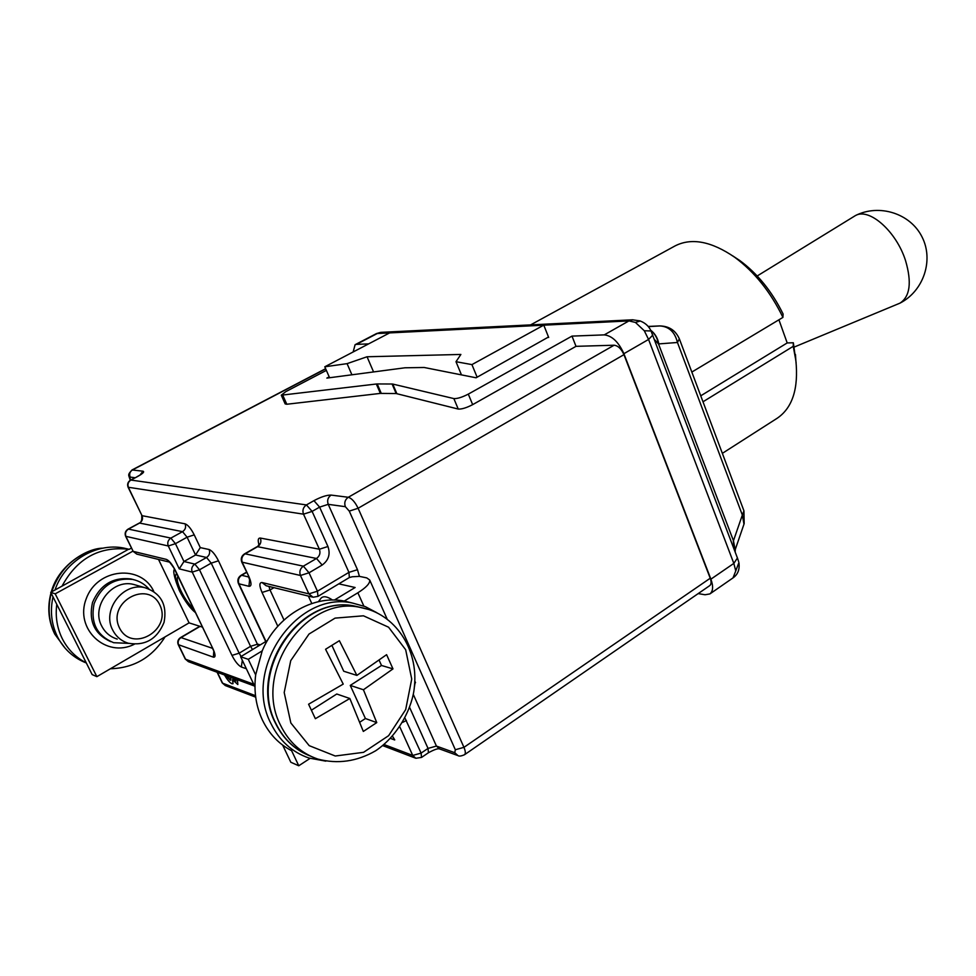 <?xml version="1.0" encoding="UTF-8"?>
<svg xmlns="http://www.w3.org/2000/svg" width="976" height="976" viewBox="0 0 976 976"><rect width="100%" height="100%" fill="white"/><g stroke="black" fill="none" stroke-linecap="round" stroke-linejoin="round"><path stroke-width="1.46" d="M282.674 745.115L290.824 762.256L298.766 765.77L291.617 750.703C278.904 744.078 269.193 733.903 262.483 720.178C255.98 706.295 253.711 691.191 255.663 674.904L262.202 650.87C276.391 616.442 312.479 595.031 343.625 600.923L344.223 601.057M356.887 675.404L386.594 654.676L392.986 668.889L363.438 689.764L376.76 722.606L363.328 731.427L349.835 698.499L315.358 718.702L308.587 704.221L343.223 684.103L325.569 649.272L339.367 640.707L356.887 675.404L343.747 671.244L331.901 645.392M379.091 660.118L381.506 665.473L350.25 685.408L365.414 718.519L359.741 722.228M392.986 668.889L381.506 665.473M363.438 689.764L350.25 685.408M376.76 722.606L365.414 718.519M349.835 698.499L336.769 694.009L311.417 710.186M325.789 761.146L308.977 758.047C292.129 752.215 279.465 740.747 270.986 723.631C242.011 669.024 297.485 590.138 352.714 603.107L365.317 606.633L376.834 612.708M352.007 576.779L359.412 576.365L366.769 577.902L369.709 580.012C370.185 583.245 366.244 587.503 357.875 592.774L344.272 601.033L351.824 602.887M298.766 765.77L310.051 758.389M262.202 650.87L248.282 659.325L255.663 674.904M334.378 600.045L355.13 587.503L338.806 583.855M248.282 659.325L240.645 656.738L267.375 640.573M414.288 687.653L415.215 681.992M308.379 596.08L311.795 603.522M240.645 656.738L254.968 686.848M318.383 601.692L321.189 598.02C323.568 595.824 327.338 596.495 332.511 600.033M86.278 662.887L56.767 604.315C55.217 616.686 57.096 628.227 62.415 638.951C67.905 649.552 75.86 657.531 86.278 662.887L92.159 674.587L96.868 676.661L189.076 622.871L202.276 627.068M62.025 586.137L128.625 549.232C99.284 546.084 77.092 558.382 62.025 586.137L50.728 592.322L56.767 604.315M110.422 668.755C133.919 668.035 152.134 657.409 165.042 636.889M112.716 630.069C116.144 636.694 121.366 641.086 128.368 643.257C145.278 646.027 157.173 639.06 164.053 622.359C167.372 604.803 161.04 593.262 145.046 587.735C123.354 581.842 101.577 609.976 112.716 630.069M117.193 639.073C110.264 636.925 105.115 632.594 101.724 626.08C90.719 606.291 112.228 578.634 133.651 584.453L136.933 585.393M53.009 596.848C49.898 611.086 51.423 624.469 57.572 636.974C64.026 649.296 73.615 657.97 86.315 662.985M129.174 549.317L123.379 547.975C95.941 542.595 64.575 561.359 54.998 589.992M119.487 627.946C132.053 653.456 172.325 629.898 159.783 604.9C147.852 579.354 106.713 602.338 119.487 627.946M129.149 549.329L131.37 548.109M169.507 562.127L136.799 554.124L132.87 551.184L55.205 593.847L50.728 592.322M96.868 676.661L55.205 593.847M189.076 622.871L158.515 559.431M258.274 646.075L218.478 560.81C215.257 554.502 212.134 550.732 209.12 549.525L200.275 547.609L195.554 554.99L183.952 561.505L175.436 543.669L170.873 538.093C167.982 540.094 167.116 542.717 168.299 545.987L175.436 543.669L187.099 537.19L195.554 554.99L206.546 557.479L194.834 564.104C191.918 566.141 191.052 568.813 192.235 572.107L199.494 569.789L194.834 564.104L183.952 561.505L179.255 568.862L192.235 572.107L231.959 655.384C235.106 661.533 238.229 665.388 241.316 666.986L246.355 668.755M390.083 332.67L543.778 325.13L471.933 364.609L455.999 361.706L460.879 354.447L367.049 356.765L347.078 363.645L324.788 366.781L390.083 332.67M329.583 377.736L324.788 366.781M351.909 374.796L347.078 363.645M373.564 371.929L367.049 356.765M461.453 374.857L455.999 361.706M477.118 377.2L471.933 364.609M548.683 337.476L543.778 325.13M737.429 557.991L733.83 563.408L710.894 579.171L623.896 353.69L648.564 339.453L733.83 563.408L735.758 570.911L733.025 577.89C737.905 574.474 739.869 569.386 738.905 562.627L735.758 570.911M710.894 579.171C713.456 586.356 713.127 591.273 709.894 593.92L705.075 594.762L698.182 593.603M380.555 332.389L376.504 333.572L628.947 320.909L604.266 334.878C612.074 335.756 618.613 342.027 623.896 353.69M604.266 334.878L571.985 336.11L576.011 346.334L472.665 404.637C466.491 407.834 461.672 409.31 458.232 409.054L396.171 393.548L380.372 393.401L286.798 404.247L285.175 403.918L281.32 395.292M710.235 578.231L463.942 747.348C465.552 751.178 465.747 753.631 464.515 754.716L709.711 585.649C711.345 584.319 711.516 581.842 710.235 578.231L623.957 354.654C621.334 348.835 618.052 345.687 614.111 345.223L576.011 346.334M329.205 376.858L326.838 378.102L404.955 367.793L424.206 367.488L476.068 377.785L548.5 337.013M381.25 393.34L377.212 383.946L392.084 384.007L396.171 393.548M326.374 370.392L285.773 391.657L281.283 395.195L376.333 384.007L380.372 393.401M472.665 404.637L468.297 394.121L571.985 336.11M468.297 394.121C462.099 397.305 457.293 398.794 453.864 398.586L458.232 409.054M396.842 393.633L392.755 384.068L453.864 398.586M392.755 384.068L392.084 384.007M377.212 383.946L376.333 384.007M368.599 343.894L356.423 344.369L377.81 333.243L381.299 332.34M353.153 351.958L355.093 344.699L356.423 344.369M654.493 339.575L658.507 343.93C657.458 338.221 654.896 333.731 650.797 330.461M735.148 549.915L733.318 541.155L734.208 549.512M735.148 549.866L733.464 540.728L658.507 343.93L677.454 342.478C674.892 331.999 669.011 326.484 659.8 325.935L648.32 326.618M658.824 343.906C657.69 338.038 654.969 333.463 650.663 330.193M632.948 319.786L628.947 320.909L635.425 322.434L644.294 330.754L648.564 339.453L652.785 335.097M644.294 330.754L651.041 330.974M640.293 321.006L635.425 322.434M743.968 524.173L742.346 515.035L733.464 540.728M735.306 549.39L744.163 523.612L743.944 510.875L742.346 515.035L677.454 342.478L679.357 338.831M738.661 561.725L737.539 558.309M392.559 736.294L394.755 739.881L392.474 736.392M226.017 675.526L230.909 680.101M232.471 677.917L235.936 680.992M237.436 679.735L237.851 684.493M232.8 680.138L232.983 683.737L232.532 679.723L237.815 684.53L237.302 679.686M238.388 583.392L238.913 583.794C237.68 580.305 238.583 577.463 241.621 575.291L241.035 575.34C238.083 577.389 237.205 580.073 238.388 583.392M265.972 641.415L238.913 583.794L248.941 586.308C251.71 586.417 251.686 583.136 248.843 576.462L242.329 562.505C241.072 558.919 241.987 556.027 245.098 553.819L244.5 553.88C241.487 555.966 240.572 558.699 241.78 562.103L300.449 575.474L309.038 572.79L303.365 566.165C300.108 568.544 299.132 571.643 300.449 575.474L308.867 593.859L313.125 597.239L317.981 596.36L317.444 591.2L308.867 593.859L262.056 582.538C259.189 582.452 259.189 585.759 262.032 592.456L277.794 626.25M136.799 554.124L133.175 551.367L125.977 536.532C124.843 533.445 125.66 530.981 128.429 529.102L128.063 529.138C125.355 530.932 124.538 533.323 125.636 536.288L168.299 545.987L179.255 568.862M254.59 686.067L188.392 661.655L185.172 658.873L178.291 644.709M253.723 684.237L185.55 659.215L178.62 644.953C177.534 641.964 178.327 639.512 180.999 637.584L180.511 637.596C177.937 639.402 177.181 641.744 178.242 644.624L213.366 657.153C215.708 657.507 215.598 654.762 213.024 648.93L175.387 570.472C172.203 564.311 169.202 560.614 166.396 559.407L133.175 551.367L125.672 536.361M200.275 547.609L194.236 534.872C191.04 528.614 187.99 524.929 185.086 523.819L142.02 515.682L128.442 487.451C127.319 484.34 128.137 481.876 130.906 480.058L130.577 480.094C127.832 481.863 127.014 484.242 128.1 487.231L303.512 514.169L312.113 511.4L306.427 504.921C303.17 507.227 302.194 510.314 303.512 514.169L319.384 549.22L260.348 538.057C258.103 537.898 257.64 540.118 258.982 544.718M255.7 697.157L225.31 685.555L222.186 682.822L217.099 672.244M399.818 726.925L412.726 755.436L415.837 758.267L421.534 757.437L421.107 753.106L412.726 755.436L384.093 744.554M260.202 644.904L257.749 644.136L250.551 646.319L252.503 649.565M224.517 674.977C227.262 679.772 229.714 682.688 231.885 683.725L233.02 683.712M235.924 679.186L235.301 681.004L232.312 677.844M230.702 677.259L230.861 680.138L230.129 680.113L225.859 675.477M390.583 738.442L394.646 739.954M548.915 323.983L531.542 324.849M691.838 372.063L782.923 317.395L783.106 314.028C771.992 291.507 757.559 273.67 739.808 260.543L732.647 255.822M796.148 363.011L793.342 342.771L793.232 346.321L702.988 401.783M778.921 319.799L787.193 342.942L793.342 342.771M787.193 342.942L700.744 395.817M793.232 346.321L795.855 360.461C798.685 388.594 792.463 407.87 777.164 418.265L722.35 453.352M530.615 324.886L675.063 245.915C691.533 237.51 711.431 241.292 734.745 257.298C754.607 272.023 770.662 292.056 782.923 317.395M757.193 275.976L855.452 215.562C869.189 207.473 896.358 231.361 905.557 260.653C911.913 282.369 910.059 296.521 899.994 303.133L794.257 347.029M310.71 756.217C295.313 750.263 283.699 739.344 275.891 723.472C247.745 670.329 301.755 593.53 355.459 606.255L362.059 607.767M303.17 752.789C291.031 746.14 281.759 736.185 275.342 722.948C247.221 669.609 301.401 593.396 355.459 606.255L360.498 607.475C394.975 613.416 418.472 648.991 414.397 686.64C412.909 705.929 399.477 734.769 375.662 750.776C356.948 761.548 337.672 764.306 317.822 759.072C301.316 753.399 288.92 742.175 280.612 725.388C252.369 671.952 306.598 594.701 360.498 607.475L369.087 609.61M290.848 722.984L284.199 692.533L290.726 660.654L309.014 634.046L335.073 618.125L363.462 615.807L388.57 627.202L405.674 649.748L411.726 679.04L405.687 709.589L388.619 735.684L363.572 752.325L335.244 756.01L309.197 745.652L290.848 722.984M357.875 592.774L363.853 606.072M359.412 576.365L357.484 569.703L348.932 572.363L317.444 591.2L309.038 572.79L322.165 565.043C328.619 560.322 330.547 554.148 327.948 546.511L312.113 511.4L319.616 507.117L348.932 572.363L349.359 577.524L352.141 576.804M357.484 569.703L328.229 504.336L345.358 506.69L349.274 511.107L455.328 749.739L454.767 752.703L436.418 746.067L413.263 694.326M51.24 593.359C47.495 607.853 48.763 621.517 55.046 634.363L64.745 647.747M102.138 548.317C77.348 552.66 60.524 567.154 51.691 591.798M153.769 591.432C141.276 564.03 97.21 568.056 86.266 598.666C74.213 628.983 106.189 658.605 134.285 644.258M110.703 641.647C94.416 634.119 88.365 621.041 92.537 602.387C100.15 584.758 112.935 576.938 130.882 578.939L133.736 579.683M133.761 579.695L132.748 579.451C114.46 577.475 101.589 585.527 94.123 603.595C90.292 622.651 96.807 635.681 113.667 642.708L128.783 643.367M178.047 576.56C174.143 579.415 184.854 601.655 193.028 607.78M194.383 610.598C184.684 603.924 171.398 576.34 176.68 573.717M614.111 345.223L348.286 497.272L331.12 495.088C326.801 495.003 321.08 496.869 313.93 500.664L306.427 504.921L130.906 480.058L137.274 476.703C142.825 473.628 144.729 471.798 142.984 471.201L132.028 469.956C127.283 475.141 128.625 474.629 130.125 479.875L130.162 477.081L135.03 477.752M130.162 477.081C129.064 474.055 129.857 471.652 132.553 469.883L325.691 368.843M286.798 404.247L282.894 395.5M737.527 558.26L650.943 330.754C648.796 326.106 645.124 322.812 639.914 320.884M660.069 325.923L648.162 326.435M743.797 510.472L679.467 339.123C675.746 330.51 669.194 326.118 659.8 325.935L648.32 326.631M128.429 529.102L139.58 523.063L182.536 531.664L170.873 538.093L128.429 529.102M212.475 648.308L180.999 637.584L200.104 626.372M255.517 695.705L222.601 683.188L217.392 672.342M409.639 707.478L428.025 748.409L421.107 753.106L404.991 718.153M322.165 565.043L316.492 558.467L303.365 566.165L245.098 553.819L257.603 546.682L316.492 558.467C319.713 556.113 320.677 553.038 319.384 549.22L327.948 546.511M283.979 619.992L270.023 589.968L273.951 587.662M199.494 569.789L211.219 563.14L250.551 646.319L239.157 653.2L199.494 569.789M248.709 576.987L241.621 575.291L246.599 572.424M455.328 749.739L463.942 747.348L358.107 508.264L623.957 354.654M349.274 511.107L358.107 508.264C355.02 501.957 351.738 498.297 348.286 497.272C345.016 499.614 344.04 502.75 345.358 506.69M242.329 660.288L241.316 666.986M248.941 586.308L249.636 579.561M231.959 655.384L239.157 653.2L241.109 656.458M268.973 586.442L270.023 589.968L262.032 592.456M262.056 582.538L266.155 585.746L312.393 597.056M241.828 562.225L248.843 576.462M259.567 544.937L259.323 543.864L257.603 546.682C260.677 544.498 261.592 541.619 260.348 538.057M313.93 500.664L319.616 507.117L328.229 504.336C326.923 500.468 327.887 497.382 331.12 495.088M457.378 755.4L439.59 748.934L436.418 746.067L428.025 748.409L428.44 752.74L421.534 757.437M454.767 752.703L457.988 755.619C459.123 756.424 461.306 756.119 464.515 754.716M175.387 570.472L174.972 570.167C175.338 569.545 168.189 560.078 169.397 562.103L170.08 562.274M175.021 570.252L213.024 648.93M170.08 562.261L166.396 559.407M141.703 515.511C142.142 519.891 141.325 522.428 139.214 523.099L139.58 523.063C142.325 521.208 143.143 518.756 142.02 515.682L128.137 487.305M194.236 534.872L187.099 537.19L182.536 531.664C185.403 529.687 186.257 527.077 185.086 523.819M213.366 657.153L213.781 651.468M140.19 474.824L142.984 471.201M137.274 476.703L130.577 480.094M406.406 720.495L402.685 722.35M218.478 560.81L211.219 563.14L206.546 557.479C209.425 555.454 210.291 552.806 209.12 549.525M352.714 603.107L343.625 600.923M415.52 682.663L414.8 681.041M387.082 618.918L369.709 580.012M133.651 584.453L145.046 587.735M123.379 547.975L128.625 549.232M65.136 648.21L54.717 634.046C48.397 621.175 47.165 607.45 50.996 592.871M102.797 548.183C86.925 548.158 58.316 565.311 51.24 592.054M132.748 579.451C139.178 580.891 144.558 584.026 148.889 588.894M195.285 612.477C189.942 608.109 184.623 600.777 179.316 590.468C174.375 578.121 172.764 571.021 174.46 569.142M325.63 368.684L132.028 469.956M632.472 319.811L380.872 332.352M355.093 344.699L376.565 333.536M639.841 320.86L632.485 319.811M735.184 552.087L735.294 549.464M709.894 593.92L733.025 577.89M265.716 641.574L238.437 583.514M349.359 577.524L317.981 596.36M257.005 546.755L244.5 553.88M139.214 523.099L128.063 529.138M415.227 758.035L382.763 745.64M199.799 626.275L180.511 637.596M140.898 474.568L136.945 476.752M222.235 682.919L225.31 685.555M212.646 648.662L214.293 651.944M185.208 658.971L188.392 661.655M428.44 752.74C434.1 749.678 437.736 748.385 439.346 748.86M248.343 576.169L249.917 580.683L250.21 579.878M246.489 572.192L241.035 575.34M739.808 260.543L734.745 257.298M795.452 354.471L795.855 360.461M899.994 303.133C923.613 291.031 934.008 260.055 921.966 236.802C910.279 213.366 879.132 203.557 855.452 215.562"/></g></svg>
